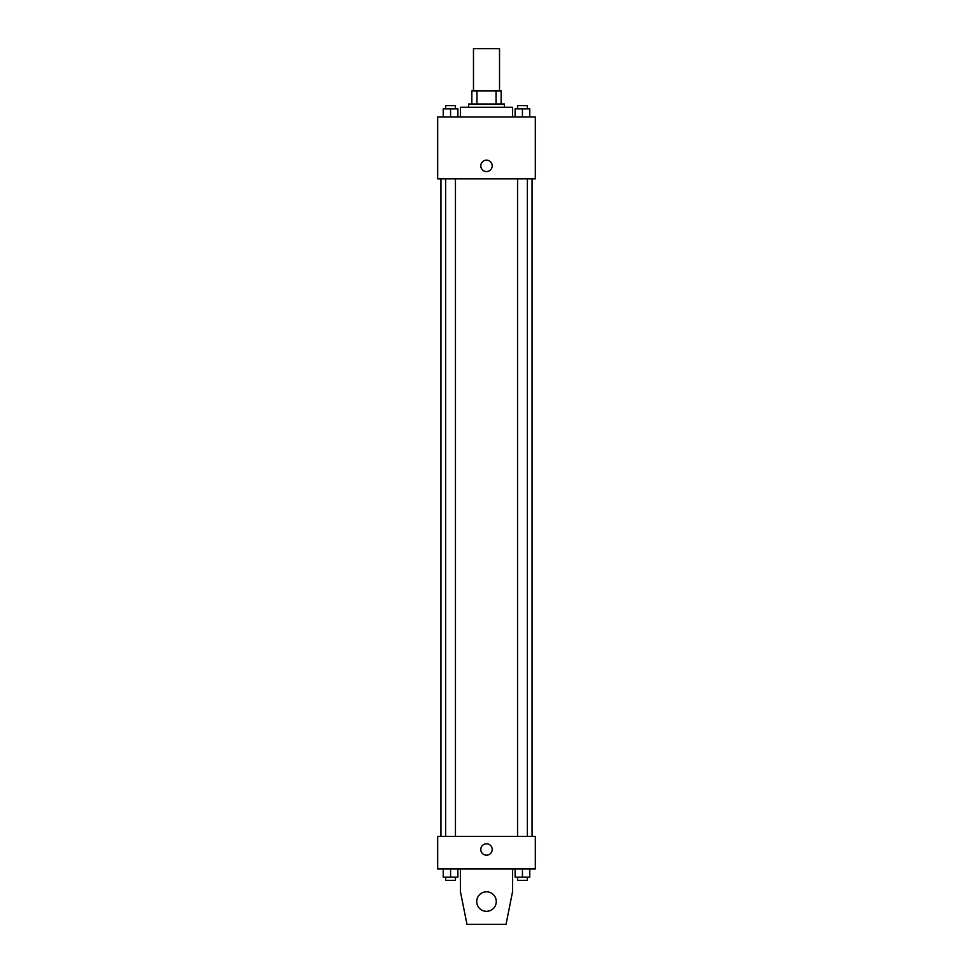<?xml version="1.0" encoding="UTF-8"?>
<svg xmlns="http://www.w3.org/2000/svg" width="973" height="973" viewBox="0 0 973 973"><rect width="100%" height="100%" fill="white"/><g stroke="black" fill="none" stroke-linecap="round" stroke-linejoin="round"><path stroke-width="1.46" d="M499.526 90.975L499.526 48.65L473.474 48.65L473.474 90.975M476.952 103.989L476.952 90.975L471.856 90.975L471.856 103.989L471.856 90.975M476.952 90.975L501.144 90.975L501.144 103.989M496.048 103.989L496.048 90.975M468.597 107.249L468.597 103.989L504.403 103.989L504.403 107.249M512.54 117.015L512.54 107.249L460.46 107.249L460.46 117.015M437.668 117.015L535.332 117.015L535.332 178.862L437.668 178.862L437.668 117.015M486.5 171.54A5.692 5.692 0 0 1 481.562 162.99A5.692 5.692 0 0 1 491.438 162.99A5.692 5.692 0 0 1 486.5 171.54M437.668 836.452L535.332 836.452L535.332 869.011L437.668 869.011L437.668 836.452M480.808 849.478A5.692 5.692 0 0 1 489.346 844.54A5.692 5.692 0 0 1 489.346 854.416A5.692 5.692 0 0 1 480.808 849.478M512.54 869.011L512.54 891.791L506.033 924.35L466.967 924.35L460.46 891.791L460.46 869.011M476.734 901.557A9.766 9.766 0 0 1 491.377 893.105A9.766 9.766 0 0 1 491.377 910.023A9.766 9.766 0 0 1 476.734 901.557M515.118 117.015L515.118 108.879L529.762 108.879L529.762 117.015L529.762 108.879M522.44 117.015L522.44 108.879M527.317 108.879L527.317 105.619L517.551 105.619L517.551 108.879M443.238 117.015L443.238 108.879L457.882 108.879L457.882 117.015L457.882 108.879M450.56 117.015L450.56 108.879M455.449 108.879L455.449 105.619L445.683 105.619L445.683 108.879M515.118 869.011L515.118 877.147L529.762 877.147L529.762 869.011L529.762 877.147M522.44 877.147L522.44 869.011M527.317 877.147L527.317 880.407L517.551 880.407L517.551 877.147M443.238 869.011L443.238 877.147L457.882 877.147L457.882 869.011L457.882 877.147M450.56 877.147L450.56 869.011M455.449 877.147L455.449 880.407L445.683 880.407L445.683 877.147M532.073 836.452L532.073 178.862M440.927 836.452L440.927 178.862M517.551 178.862L517.551 836.452M527.317 178.862L527.317 836.452M455.449 836.452L455.449 178.862M445.683 836.452L445.683 178.862"/></g></svg>
